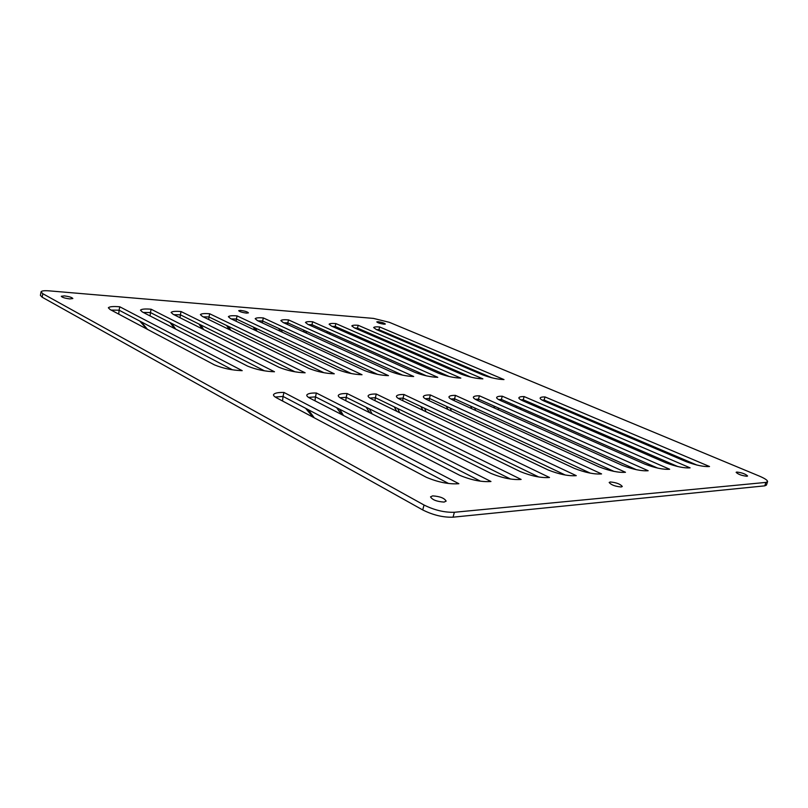 <?xml version="1.0" encoding="UTF-8"?>
<svg xmlns="http://www.w3.org/2000/svg" width="808" height="808" viewBox="0 0 808 808"><rect width="100%" height="100%" fill="white"/><g stroke="black" fill="none" stroke-linecap="round" stroke-linejoin="round"><path stroke-width="1.21" d="M765.903 482.406L454.379 512.272C444.521 512.585 434.411 510.161 424.038 505.02L42.804 293.698L41.046 291.88C41.471 290.819 44.238 290.486 49.349 290.87L373.468 318.402L389.345 322.321L759.298 476.074C764.903 478.467 767.661 480.326 767.57 481.659L765.903 482.406L764.762 485.85L766.428 485.093L767.57 481.659M240.643 310.403L238.693 310.666C239.602 311.706 242.208 312.524 246.501 313.13L248.43 312.868C247.521 311.827 244.925 311.009 240.643 310.403M610.323 481.962L609.171 482.457C611.09 484.881 615.09 486.396 621.17 486.992L622.291 486.497C620.372 484.073 616.383 482.558 610.323 481.962M736.805 472.044L736.118 472.326C738.118 474.326 741.714 475.649 746.925 476.276L747.582 475.993C745.592 473.993 741.996 472.68 736.805 472.044M378.124 321.725L376.801 321.897C377.78 322.857 380.194 323.624 384.032 324.2L385.335 324.028C384.366 323.069 381.962 322.301 378.124 321.725M64.307 295.9L61.277 296.273C62.125 297.415 64.983 298.293 69.852 298.909L72.851 298.526C72.003 297.394 69.165 296.516 64.307 295.9M432.664 495.88L430.523 496.849C432.27 499.849 436.785 501.596 444.067 502.081L446.147 501.122C444.41 498.122 439.916 496.375 432.664 495.88M237.087 315.898C232.098 315.494 229.199 315.766 228.381 316.716L230.543 318.574L337.411 369.519C345.784 372.751 353.985 374.488 362.024 374.74L237.087 315.898L236.401 319.019L351.359 373.549M263.337 317.938C258.651 317.554 255.934 317.817 255.177 318.706L257.439 320.594L364.549 370.549C372.831 373.71 380.8 375.407 388.466 375.639L263.337 317.938L262.651 320.988L377.599 374.367M288.506 319.887C284.113 319.534 281.558 319.776 280.851 320.625L283.204 322.533L390.426 371.529C398.627 374.619 406.384 376.276 413.686 376.498L288.506 319.887L287.82 322.877L402.616 375.144M209.686 313.767C204.363 313.332 201.263 313.625 200.384 314.625L202.444 316.463L308.949 368.438C317.392 371.751 325.836 373.538 334.28 373.801L209.686 313.767L208.999 316.958L323.806 372.67M181.053 311.545C175.366 311.08 172.053 311.383 171.114 312.454L173.064 314.251L279.033 367.307C287.557 370.69 296.253 372.528 305.131 372.801L181.053 311.545L180.376 314.807L294.849 371.751M151.116 309.222C145.026 308.717 141.481 309.04 140.471 310.181L142.309 311.949L247.561 366.115C256.156 369.589 265.135 371.468 274.478 371.761L151.116 309.222L150.439 312.555L264.388 370.771M119.776 306.788C113.251 306.252 109.444 306.586 108.353 307.798L110.08 309.525L214.403 364.863C223.069 368.418 232.34 370.347 242.198 370.66L119.776 306.788L119.099 310.201L232.3 369.741M312.666 321.766C308.535 321.433 306.131 321.665 305.474 322.463L307.919 324.392L415.14 372.458C423.261 375.488 430.805 377.104 437.784 377.326L312.666 321.766L311.979 324.695L426.503 375.882M335.875 323.574C331.977 323.261 329.725 323.473 329.109 324.23L331.634 326.169L438.764 373.357C446.794 376.316 454.157 377.902 460.833 378.104L335.875 323.574L335.189 326.442L449.319 376.568M358.186 325.301C354.51 325.008 352.379 325.22 351.813 325.927L354.419 327.886L461.378 374.215C469.327 377.114 476.488 378.659 482.881 378.861L358.186 325.301L357.5 328.119L471.125 377.225M379.649 326.967C376.174 326.695 374.175 326.897 373.639 327.563L376.326 329.533L483.033 375.033C490.89 377.871 497.88 379.386 504 379.578L379.649 326.967L378.962 329.725L491.991 377.841M403.99 394.506C399.687 394.425 397.172 394.971 396.445 396.142C396.213 396.991 397.455 398.091 400.172 399.425L548.137 469.963C559.187 474.326 568.569 476.225 576.276 475.659L403.99 394.506L403.071 398.081L565.166 474.973M430.351 394.961C426.361 394.89 424.028 395.395 423.362 396.476C423.129 397.324 424.412 398.415 427.21 399.768L574.337 468.377C585.204 472.609 594.284 474.458 601.566 473.922L430.351 394.961L429.442 398.445L590.264 473.135M455.459 395.395C451.753 395.324 449.591 395.799 448.975 396.809C448.743 397.637 450.066 398.728 452.945 400.091L599.102 466.883C609.798 470.993 618.595 472.791 625.483 472.286L455.459 395.395L454.55 398.788L613.989 471.387M376.276 394.031C371.64 393.94 368.923 394.526 368.125 395.789C367.892 396.647 369.094 397.748 371.71 399.071L520.403 471.64C531.634 476.144 541.33 478.094 549.511 477.498L376.276 394.031L375.366 397.698L538.572 476.902M347.117 393.536C342.107 393.435 339.158 394.062 338.279 395.415C338.057 396.294 339.209 397.385 341.723 398.697L490.981 473.417C502.384 478.073 512.434 480.073 521.12 479.437L347.117 393.536L346.198 397.294L510.343 478.942M316.393 393.011C310.949 392.89 307.757 393.567 306.798 395.041C306.575 395.93 307.666 397.011 310.08 398.294L459.712 475.306C471.296 480.114 481.719 482.184 490.961 481.507L316.393 393.011L315.463 396.869L480.346 481.103M283.962 392.456C278.053 392.324 274.579 393.052 273.528 394.647C273.306 395.546 274.346 396.617 276.649 397.879L426.412 477.316C438.189 482.295 449.006 484.426 458.863 483.709L283.962 392.456L283.032 396.415L448.4 483.386M479.407 395.799C475.952 395.748 473.942 396.183 473.377 397.122C473.155 397.94 474.508 399.031 477.457 400.404L622.574 465.459C633.098 469.458 641.623 471.216 648.157 470.731L479.407 395.799L478.508 399.122L636.441 469.721M502.263 396.193C499.041 396.142 497.173 396.556 496.657 397.425C496.435 398.233 497.819 399.314 500.839 400.697L644.835 464.115C655.187 468.004 663.469 469.721 669.66 469.256L502.263 396.193L501.374 399.445L657.712 468.115M524.119 396.566C521.099 396.526 519.362 396.91 518.888 397.728C518.665 398.506 520.089 399.596 523.16 400.98L665.974 462.843C676.165 466.62 684.204 468.297 690.093 467.852L524.119 396.566L523.231 399.748L677.892 466.59M545.016 396.93C542.198 396.89 540.572 397.253 540.138 398.011C539.916 398.778 541.37 399.859 544.501 401.243L686.083 461.62C696.122 465.307 703.93 466.943 709.535 466.519L545.016 396.93L544.138 400.031L697.041 465.115M41.046 291.88L40.41 295.375L42.167 297.213L422.725 509.939C433.088 515.11 443.188 517.534 453.046 517.181L764.762 485.85M111.15 310.09L119.099 310.201L118.725 314.11M143.268 312.444L150.439 312.555L150.086 315.948M173.922 314.686L180.376 314.807L180.043 317.746M203.202 316.837L208.999 316.958L208.686 319.514M231.209 318.897L236.401 319.019L236.108 321.231M258.015 320.867L262.651 320.988L262.388 322.907M283.709 322.766L287.82 322.877L287.587 324.533M308.343 324.584L311.979 324.695L311.767 326.119M331.997 326.331L335.189 326.442L334.997 327.654M354.722 328.018L357.5 328.119L357.328 329.139M376.579 329.634L378.962 329.725L378.811 330.593M275.265 397.051L283.032 396.415L282.537 401M308.545 397.405L315.463 396.869L314.999 400.829M340.047 397.748L346.198 397.294L345.763 400.718M369.913 398.071L375.366 397.698L374.952 400.657M398.263 398.394L403.071 398.081L402.697 400.637M425.21 398.708L429.442 398.445L429.099 400.647M450.854 399L454.55 398.788L454.248 400.687M475.296 399.293L478.508 399.122L478.225 400.748M498.607 399.576L501.374 399.445L501.122 400.819M520.877 399.849L523.231 399.748L523.008 400.909M542.168 400.111L544.138 400.031L543.946 401M453.046 517.181L454.379 512.272M424.038 505.02L422.725 509.939M42.167 297.213L42.804 293.698M141.198 321.826L147.48 329.361M171.589 323.362L175.75 329.159M200.697 324.917L203.697 329.593M228.603 326.472L230.846 330.321M255.358 328.008L257.065 331.219M281.033 329.523L282.346 332.209M305.676 331.007L306.697 333.27M329.341 332.452L330.139 334.35M352.096 333.866L352.722 335.461M373.983 335.239L374.468 336.572M308.272 409.696L314.282 417.837M339.582 409.191L343.481 415.484M369.347 408.808L372.084 413.888M397.647 408.515L399.647 412.706M424.584 408.282L426.079 411.777M450.258 408.111L451.379 411.04M474.73 407.979L475.579 410.434M498.092 407.878L498.738 409.939M520.413 407.808L520.908 409.535M541.764 407.757L542.138 409.191M139.744 321.059L146.803 328.997M169.943 322.523L174.71 328.624M198.889 324.018L202.374 328.927M226.634 325.513L229.28 329.563M253.227 326.998L255.278 330.371M278.75 328.462L280.356 331.29M303.252 329.906L304.525 332.27M326.786 331.31L327.796 333.3M349.409 332.684L350.218 334.35M371.175 334.027L371.811 335.421M305.596 408.282L313.039 417.18M336.613 407.666L341.582 414.504M366.105 407.192L369.7 412.696M394.153 406.818L396.859 411.343M420.857 406.515L422.938 410.282M446.309 406.283L447.925 409.434M470.589 406.091L471.852 408.737M493.759 405.939L494.759 408.161M515.908 405.828L516.696 407.676M537.098 405.737L537.714 407.283"/></g></svg>

